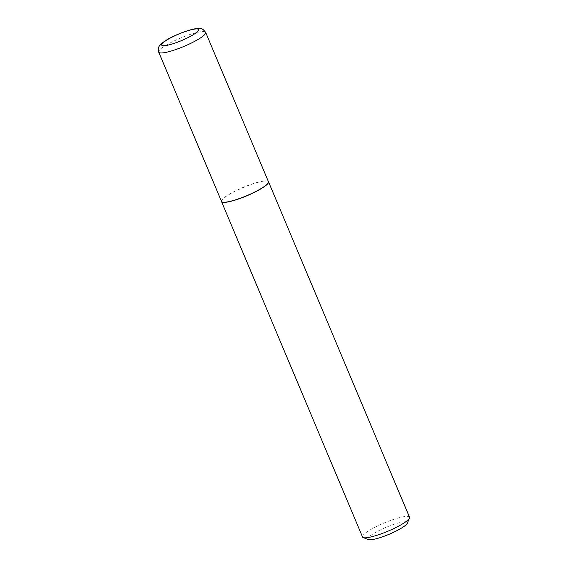 <?xml version="1.0" encoding="UTF-8"?>
<svg xmlns="http://www.w3.org/2000/svg" width="568" height="568" viewBox="0 0 568 568"><rect width="100%" height="100%" fill="white"/><g stroke="black" fill="none" stroke-linecap="round" stroke-linejoin="round"><path stroke-width="0.43" stroke-dasharray="2.84 2.13" d="M268.43 181.668A25.468 4.508 -22.8 0 0 268.366 181.54A25.468 4.508 -22.8 0 0 246.079 186.212A25.468 4.508 -22.8 0 0 221.882 199.908A25.468 4.508 -22.8 0 0 221.428 201.271A25.468 4.508 -22.8 0 0 221.47 201.413M268.366 181.54L268.408 181.604A25.496 4.516 -22.8 0 0 245.979 186.396A25.496 4.516 -22.8 0 0 221.918 200.042A25.496 4.516 -22.8 0 0 221.449 201.356L221.428 201.271M368.412 539.6A21.414 3.791 157.2 0 1 368.17 537.839A21.414 3.791 157.2 0 1 390.606 525.521A21.414 3.791 157.2 0 1 407.256 523.27M409.514 517.228A25.496 4.516 -22.8 0 0 387.511 521.623A25.496 4.516 -22.8 0 0 362.924 535.482A25.496 4.516 -22.8 0 0 362.512 536.987M158.72 52.135A25.468 4.508 157.2 0 1 159.132 50.63A25.468 4.508 157.2 0 1 183.698 36.785A25.468 4.508 157.2 0 1 205.68 32.39"/><path stroke-width="0.85" d="M268.025 183.173A25.468 4.508 -22.8 0 0 268.43 181.668L205.68 32.39A25.468 4.508 157.2 0 1 205.268 33.895A25.468 4.508 157.2 0 1 180.709 47.74A25.468 4.508 157.2 0 1 158.72 52.135L221.47 201.413A25.468 4.508 -22.8 0 0 243.459 197.018A25.468 4.508 -22.8 0 0 268.025 183.173M221.463 201.413L221.449 201.342A25.496 4.516 -22.8 0 0 221.463 201.413A25.496 4.516 -22.8 0 0 221.506 201.548A25.496 4.516 -22.8 0 0 243.509 197.153A25.496 4.516 -22.8 0 0 268.103 183.301A25.496 4.516 -22.8 0 0 268.515 181.788A25.496 4.516 -22.8 0 0 268.444 181.661A25.496 4.516 -22.8 0 0 268.408 181.618L268.444 181.661M409.45 518.137L407.256 523.27A21.414 3.791 157.2 0 1 406.965 523.774A21.414 3.791 157.2 0 1 388.1 534.694A21.414 3.791 157.2 0 1 368.412 539.6L363.208 537.577A25.496 4.516 -22.8 0 0 386.645 531.733A25.496 4.516 -22.8 0 0 409.102 518.733A25.496 4.516 -22.8 0 0 409.45 518.137A25.496 4.516 -22.8 0 0 409.514 517.228L268.515 181.788M221.506 201.548L362.512 536.987A25.496 4.516 -22.8 0 0 363.208 537.577M198.267 30.75A20.029 3.55 -22.8 0 0 183.833 32.071A20.029 3.55 -22.8 0 0 161.987 43.906A20.029 3.55 -22.8 0 0 176.421 42.586A20.029 3.55 -22.8 0 0 198.267 30.75M205.68 32.39C201.264 27.129 201.391 28.322 194.1 28.94C183.173 31.403 164.805 38.958 159.615 45.71C158.344 46.924 158.046 49.061 158.72 52.135"/></g></svg>
